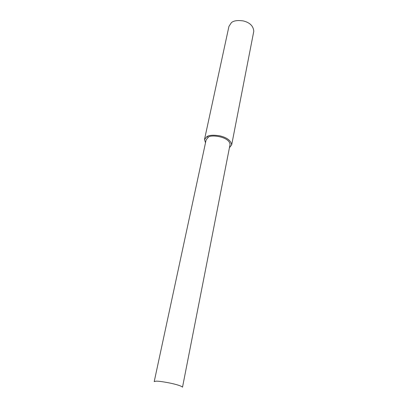 <?xml version="1.0" encoding="UTF-8"?>
<svg xmlns="http://www.w3.org/2000/svg" width="408" height="408" viewBox="0 0 408 408"><rect width="100%" height="100%" fill="white"/><g stroke="black" fill="none" stroke-linecap="round" stroke-linejoin="round"><path stroke-width="0.61" d="M229.429 147.721L231.683 144.84L253.786 31.268C253.363 26.005 249.859 22.557 243.27 20.92C237.599 20.109 233.636 20.686 231.377 22.664L228.939 26.393L204.5 139.511L205.499 142.774M231.683 144.84C230.943 140.52 226.95 137.511 219.708 135.813C213.511 134.839 209.248 135.099 206.917 136.593L204.5 139.511M208.264 137.287L206.127 139.862L154.214 381.602L156.188 381.154C158.309 381.092 162.588 381.664 169.014 382.867C176.623 384.433 181.121 385.861 182.524 387.156L230.046 144.559C229.658 136.553 210.309 134.283 208.264 137.287L206.917 136.593"/></g></svg>
